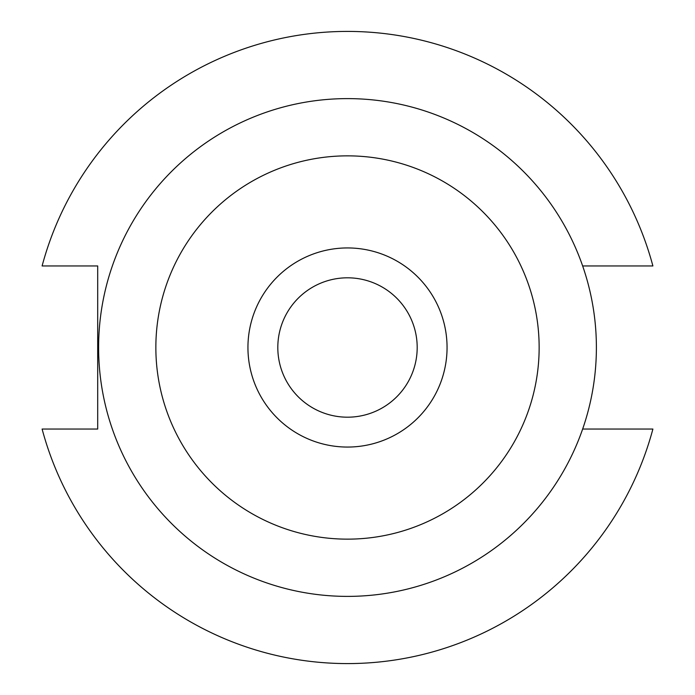 <?xml version="1.0" encoding="UTF-8"?>
<svg xmlns="http://www.w3.org/2000/svg" width="695" height="695" viewBox="0 0 695 695"><rect width="100%" height="100%" fill="white"/><g stroke="black" fill="none" stroke-linecap="round" stroke-linejoin="round"><path stroke-width="1.04" d="M417.191 347.5A69.691 69.691 0 0 1 347.5 417.191A69.691 69.691 0 0 1 277.809 347.5A69.691 69.691 0 0 1 347.5 277.809A69.691 69.691 0 0 1 417.191 347.5M447.059 347.5A99.559 99.559 0 0 1 347.5 447.059A99.559 99.559 0 0 1 247.941 347.5A99.559 99.559 0 0 1 347.5 247.941A99.559 99.559 0 0 1 447.059 347.5M155.854 347.5A191.646 191.646 0 0 1 347.5 155.854A191.646 191.646 0 0 1 539.146 347.5A191.646 191.646 0 0 1 347.5 539.146A191.646 191.646 0 0 1 155.854 347.5M98.612 347.5A248.888 248.888 0 0 1 347.5 98.612A248.888 248.888 0 0 1 596.388 347.5A248.888 248.888 0 0 1 347.5 596.388A248.888 248.888 0 0 1 98.612 347.5M582.653 265.95L652.892 265.95A316.095 316.095 0 0 0 42.108 265.95L97.7 265.95L97.7 429.05L42.108 429.05A316.095 316.095 0 0 0 652.892 429.05L582.653 429.05"/></g></svg>
